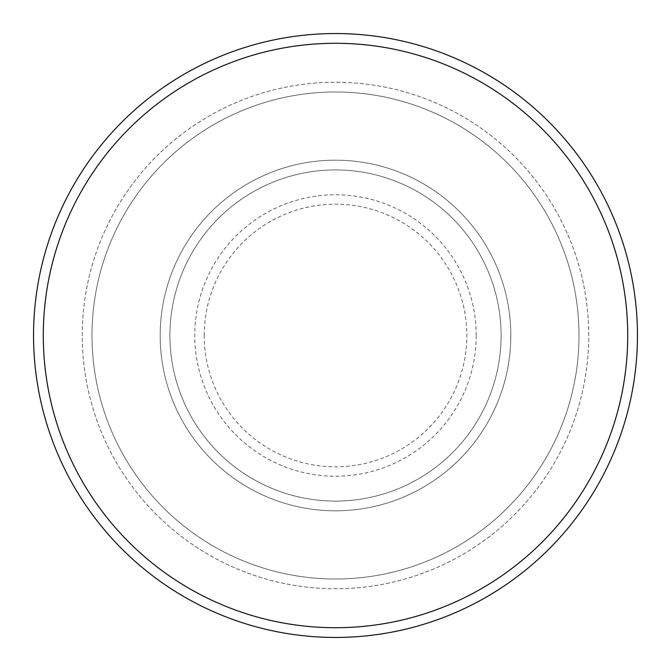 <?xml version="1.0" encoding="UTF-8"?>
<svg xmlns="http://www.w3.org/2000/svg" width="671" height="671" viewBox="0 0 671 671"><rect width="100%" height="100%" fill="white"/><g stroke="black" fill="none" stroke-linecap="round" stroke-linejoin="round"><path stroke-width="0.5" stroke-dasharray="3.35 2.52" d="M160.176 335.5A175.324 175.324 0 0 0 335.5 510.824A175.324 175.324 0 0 0 510.824 335.5A175.324 175.324 0 0 0 335.5 160.176A175.324 175.324 0 0 0 160.176 335.5A175.324 175.324 0 0 0 335.5 510.824A175.324 175.324 0 0 0 510.824 335.5A175.324 175.324 0 0 0 335.5 160.176A175.324 175.324 0 0 0 160.176 335.5A175.324 175.324 0 0 0 335.5 510.824A175.324 175.324 0 0 0 510.824 335.5A175.324 175.324 0 0 0 335.5 160.176A175.324 175.324 0 0 0 160.176 335.5A175.324 175.324 0 0 0 335.5 510.824A175.324 175.324 0 0 0 510.824 335.5A175.324 175.324 0 0 0 335.5 160.176A175.324 175.324 0 0 0 160.176 335.5A175.324 175.324 0 0 0 335.5 510.824A175.324 175.324 0 0 0 510.824 335.5A175.324 175.324 0 0 0 335.5 160.176A175.324 175.324 0 0 0 160.176 335.5A175.324 175.324 0 0 0 335.5 510.824A175.324 175.324 0 0 0 510.824 335.5A175.324 175.324 0 0 0 335.5 160.176A175.324 175.324 0 0 0 160.176 335.5A175.324 175.324 0 0 0 335.5 510.824A175.324 175.324 0 0 0 510.824 335.5A175.324 175.324 0 0 0 335.5 160.176A175.324 175.324 0 0 0 160.176 335.5A175.324 175.324 0 0 0 335.5 510.824A175.324 175.324 0 0 0 510.824 335.5A175.324 175.324 0 0 0 335.5 160.176A175.324 175.324 0 0 0 160.176 335.5M169.914 335.5A165.586 165.586 0 0 0 335.5 501.086A165.586 165.586 0 0 0 501.086 335.5A165.586 165.586 0 0 0 335.5 169.914A165.586 165.586 0 0 0 169.914 335.5A165.586 165.586 0 0 0 335.5 501.086A165.586 165.586 0 0 0 501.086 335.5A165.586 165.586 0 0 0 335.5 169.914A165.586 165.586 0 0 0 169.914 335.5A165.586 165.586 0 0 0 335.5 501.086A165.586 165.586 0 0 0 501.086 335.5A165.586 165.586 0 0 0 335.5 169.914A165.586 165.586 0 0 0 169.914 335.5A165.586 165.586 0 0 0 335.5 501.086A165.586 165.586 0 0 0 501.086 335.5A165.586 165.586 0 0 0 335.5 169.914A165.586 165.586 0 0 0 169.914 335.5A165.586 165.586 0 0 0 335.5 501.086A165.586 165.586 0 0 0 501.086 335.5A165.586 165.586 0 0 0 335.5 169.914A165.586 165.586 0 0 0 169.914 335.5M91.994 335.5A243.506 243.506 0 0 1 335.5 91.994A243.506 243.506 0 0 1 579.006 335.5A243.506 243.506 0 0 1 335.5 579.006A243.506 243.506 0 0 1 91.994 335.5A243.506 243.506 0 0 0 335.5 579.006A243.506 243.506 0 0 0 579.006 335.5A243.506 243.506 0 0 0 335.5 91.994A243.506 243.506 0 0 0 91.994 335.5M588.752 335.5A253.252 253.252 0 0 0 335.5 82.248A253.252 253.252 0 0 0 82.248 335.5A253.252 253.252 0 0 0 335.5 588.752A253.252 253.252 0 0 0 588.752 335.5A253.252 253.252 0 0 0 335.5 82.248A253.252 253.252 0 0 0 82.248 335.5A253.252 253.252 0 0 0 335.5 588.752A253.252 253.252 0 0 0 588.752 335.5A253.252 253.252 0 0 0 335.5 82.248A253.252 253.252 0 0 0 82.248 335.5A253.252 253.252 0 0 0 335.5 588.752A253.252 253.252 0 0 0 588.752 335.5M637.45 335.5A301.95 301.95 0 0 0 335.5 33.55A301.95 301.95 0 0 0 33.55 335.5A301.95 301.95 0 0 0 335.5 637.45A301.95 301.95 0 0 0 637.45 335.5M204.185 335.5A131.315 131.315 0 0 1 335.5 204.185A131.315 131.315 0 0 1 466.815 335.5A131.315 131.315 0 0 1 335.5 466.815A131.315 131.315 0 0 1 204.185 335.5M476.225 335.5A140.725 140.725 0 0 0 335.5 194.775A140.725 140.725 0 0 0 194.775 335.5A140.725 140.725 0 0 0 335.5 476.225A140.725 140.725 0 0 0 476.225 335.5"/><path stroke-width="1.01" d="M627.712 335.5A292.212 292.212 0 0 0 335.5 43.288A292.212 292.212 0 0 0 43.288 335.5A292.212 292.212 0 0 0 335.5 627.712A292.212 292.212 0 0 0 627.712 335.5M33.55 335.5A301.95 301.95 0 0 1 335.5 33.55A301.95 301.95 0 0 1 637.45 335.5A301.95 301.95 0 0 1 335.5 637.45A301.95 301.95 0 0 1 33.55 335.5"/></g></svg>
